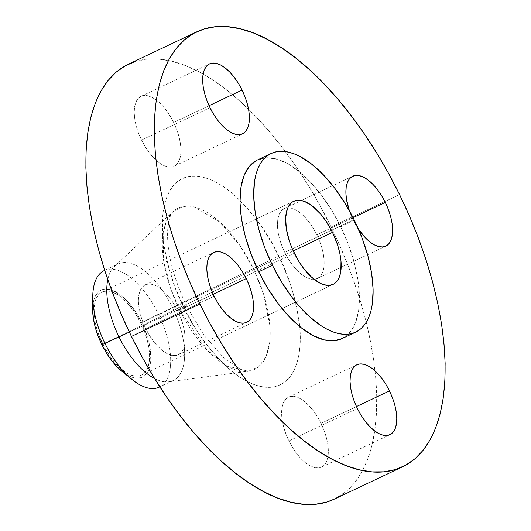<?xml version="1.0" encoding="UTF-8"?>
<svg xmlns="http://www.w3.org/2000/svg" width="531" height="531" viewBox="0 0 531 531"><rect width="100%" height="100%" fill="white"/><g stroke="black" fill="none" stroke-linecap="round" stroke-linejoin="round"><path stroke-width="0.4" stroke-dasharray="2.65 1.99" d="M321.023 423.346A38.67 18.273 64.7 0 0 288.419 397.188A38.67 18.273 64.7 0 0 288.93 440.929L357.37 408.518L288.93 440.929L285.917 433.993L283.64 426.977L282.187 420.16L281.603 413.808L281.921 408.16L283.123 403.434L285.167 399.803L287.968 397.42L291.426 396.372L295.402 396.703L299.75 398.389L304.296 401.37L308.869 405.538L313.29 410.728L317.392 416.742L321.023 423.346L324.029 430.283L326.306 437.298L327.766 444.115L328.344 450.467L328.032 456.116L326.824 460.842L324.786 464.472L321.978 466.855L318.52 467.904L314.544 467.572L310.197 465.886L305.657 462.906L301.084 458.738L296.656 453.547L292.554 447.533L288.93 440.929A38.67 18.273 64.7 0 0 321.527 467.088A38.67 18.273 64.7 0 0 321.023 423.346L356.447 406.567L321.023 423.346M177.792 311.02A38.67 18.273 64.7 0 0 145.195 284.868A38.67 18.273 64.7 0 0 145.706 328.609L214.146 296.192L145.706 328.609L142.693 321.667L140.416 314.657L138.963 307.841L138.379 301.489L138.697 295.84L139.899 291.107L141.936 287.483L144.744 285.101L148.202 284.052L152.178 284.377L156.526 286.07L161.072 289.05L165.639 293.218L170.066 298.409L174.168 304.416L177.792 311.02L180.805 317.963L183.082 324.979L184.536 331.789L185.12 338.147L184.801 343.796L183.6 348.522L181.562 352.146L178.755 354.529L175.296 355.578L171.321 355.252L166.973 353.566L162.426 350.579L157.853 346.418L153.432 341.227L149.33 335.214L145.706 328.609A38.67 18.273 64.7 0 0 178.303 354.761A38.67 18.273 64.7 0 0 177.792 311.02L213.223 294.24L177.792 311.02M173.63 122.482A38.67 18.273 64.7 0 0 141.034 96.33A38.67 18.273 64.7 0 0 141.538 140.071L209.977 107.654L141.538 140.071L138.531 133.128L136.255 126.119L134.794 119.302L134.21 112.95L134.529 107.302L135.73 102.569L137.775 98.945L140.576 96.562L144.034 95.514L148.016 95.839L152.357 97.531L156.904 100.512L161.477 104.68L165.898 109.871L170.006 115.877L173.63 122.482L176.637 129.425L178.914 136.44L180.374 143.251L180.958 149.609L180.64 155.258L179.438 159.984L177.394 163.608L174.593 165.991L171.135 167.039L167.159 166.714L162.811 165.028L158.265 162.041L153.691 157.88L149.271 152.689L145.162 146.675L141.538 140.071A38.67 18.273 64.7 0 0 174.135 166.223A38.67 18.273 64.7 0 0 173.63 122.482L209.055 105.702L173.63 122.482M316.854 234.808A38.67 18.273 64.7 0 0 284.258 208.65A38.67 18.273 64.7 0 0 284.762 252.391L353.208 219.98A38.67 18.273 -115.3 0 1 349.312 210.588L353.208 219.98L358.491 229.166A38.67 18.273 -115.3 0 1 353.208 219.98L284.762 252.391L281.755 245.455L279.479 238.439L278.018 231.622L277.441 225.27L277.753 219.622L278.954 214.896L280.999 211.265L283.806 208.882L287.258 207.833L291.24 208.159L295.581 209.851L300.128 212.831L304.701 217L309.128 222.19L313.23 228.204L316.854 234.808L319.868 241.744L322.144 248.76L323.598 255.57L324.182 261.929L323.864 267.578L322.662 272.303L320.618 275.934L317.817 278.317L314.359 279.366L310.383 279.034L306.035 277.348L301.489 274.368L296.915 270.199L292.495 265.009L288.393 258.995L284.762 252.391A38.67 18.273 64.7 0 0 317.359 278.543A38.67 18.273 64.7 0 0 316.854 234.808L353.075 217.65L316.854 234.808M183.945 307.655A25.78 0.637 -26.1 0 0 186.56 306.035A25.78 0.637 -26.1 0 0 179.246 309.108L170.278 287.477L163.614 260.714L163.196 232.658L166.628 220.684L172.787 211.776L182.677 206.619L194.665 207.136L219.681 221.991L239.886 245.488L253.32 268.513A25.78 0.637 -26.1 0 0 278.616 255.763C270.525 237.616 257.336 218.865 239.043 199.503C221.009 181.496 196.981 170.086 181.111 179.299C164.842 187.695 159.798 215.042 163.309 241.014C167.716 267.989 174.593 290.198 183.945 307.655L175.064 287.171L168.347 266.489L165.884 256.314L162.858 236.793L162.466 219.004L163.263 210.973L164.716 203.619L166.814 197.021L169.528 191.24L172.84 186.328L176.71 182.332L181.111 179.299L185.989 177.248L191.306 176.206L197.008 176.173L203.041 177.162L209.347 179.159L215.865 182.14L222.529 186.082L229.273 190.948L236.043 196.682L249.378 210.548L255.809 218.546L262.015 227.155L273.472 245.853L283.302 265.925L291.141 286.607L294.214 296.929L296.676 307.104L299.696 326.625L300.227 335.778L300.088 344.413L299.292 352.445L297.838 359.799L295.747 366.397L293.032 372.178L289.72 377.09L285.851 381.085L281.45 384.119L276.571 386.17L271.248 387.212L265.546 387.238L259.52 386.249L253.214 384.258L246.696 381.271L240.032 377.329L233.282 372.47L219.794 360.177L206.745 344.871L200.545 336.262L194.638 327.136L183.945 307.655C192.03 325.802 205.225 344.553 223.511 363.908C241.552 381.922 265.58 393.332 281.45 384.119C297.718 375.716 302.763 348.376 299.252 322.397C294.844 295.428 287.968 273.219 278.616 255.763A25.78 0.637 153.9 0 1 253.32 268.513A89.248 42.175 -115.3 0 1 248.329 371.269A89.248 42.175 -115.3 0 1 179.246 309.108L129.352 332.107L179.246 309.108A89.248 42.175 -115.3 0 1 172.787 211.776A89.248 42.175 -115.3 0 1 253.32 268.513L172.469 307.568A64.45 30.453 -115.3 0 1 173.312 380.475A64.45 30.453 -115.3 0 1 154.667 378.596A64.45 30.453 64.7 0 0 168.871 381.769A64.45 30.453 64.7 0 0 172.469 307.568L253.32 268.513L263.602 294.147L269.987 326.12L269.728 342.376L266.104 356.567L258.816 366.695L248.329 371.269L227.016 365.985L206.453 349.318L179.246 309.108A25.78 0.637 153.9 0 1 186.56 306.035A25.78 0.637 153.9 0 1 183.945 307.655M173.312 380.475L159.327 387.099A64.45 30.453 64.7 0 0 158.484 314.193L141.75 322.629L147.034 335.645L150.147 348.482L150.811 360.031L149.861 366.523L147.83 371.753L144.804 375.51L142.945 376.791L140.888 377.654L136.235 378.105L133.686 377.687L128.276 375.59L122.163 371.514A48.135 22.747 64.7 0 0 148.892 369.523A48.135 22.747 64.7 0 0 141.75 322.629L158.484 314.193A64.45 30.453 -115.3 0 1 159.858 386.833M104.7 270.365A64.45 30.453 -115.3 0 1 158.484 314.193L172.469 307.568A64.45 30.453 64.7 0 0 114.324 266.602A64.45 30.453 64.7 0 0 107.78 279.598A64.45 30.453 -115.3 0 1 118.141 263.987A64.45 30.453 -115.3 0 1 172.469 307.568L158.484 314.193A64.45 30.453 64.7 0 0 104.156 270.611L118.141 263.987M334.271 499.153A240.603 113.694 64.7 0 0 375.025 370.897A240.603 113.694 64.7 0 0 331.118 226.989L399.558 194.572L331.118 226.989A240.603 113.694 64.7 0 0 248.535 109.18A240.603 113.694 64.7 0 0 128.29 64.264M342.017 338.599A98.819 46.695 64.7 0 0 340.723 226.817L354.416 220.332L340.723 226.817A98.819 46.695 64.7 0 0 257.422 159.984M140.854 323.113A45.991 21.731 64.7 0 0 102.085 292.01A45.991 21.731 64.7 0 0 102.689 344.035L294.327 253.267L102.689 344.035A45.991 21.731 64.7 0 0 141.458 375.138A45.991 21.731 64.7 0 0 140.854 323.113L293.225 250.944L140.854 323.113L144.439 331.371L147.147 339.707L148.879 347.812L149.569 355.372L149.191 362.089L147.764 367.717L145.335 372.025L142.003 374.859L140.031 375.689L135.591 376.121L130.613 374.919L127.991 373.711L119.853 367.85L111.882 359.036L104.766 348.031L99.111 335.778L95.407 323.333L93.98 311.777L94.943 302.093L95.786 299.431L98.215 295.123L99.775 293.51L103.512 291.459L107.959 291.028L110.388 291.426L118.247 295.024L126.405 301.94L134.164 311.578L140.854 323.113M342.11 338.559L350.347 331.915L355.564 322.656L358.637 310.569L359.447 296.132L357.96 279.89L354.237 262.48L348.416 244.559L340.723 226.817L331.457 209.944L320.97 194.578L309.673 181.317L297.984 170.67L286.368 163.044L275.257 158.729L265.095 157.899L256.261 160.574M334.364 499.107L346.371 491.308L354.542 482.885L361.525 472.524L367.246 460.324L371.667 446.412L374.733 430.906L376.413 413.968L376.698 395.754L375.583 376.439L373.081 356.215L369.211 335.273L364.014 313.814L357.536 292.043L349.843 270.179L341.008 248.422L331.118 226.989L320.266 206.081L308.557 185.896L296.099 166.641L283.023 148.494L269.449 131.628L255.504 116.203L241.326 102.377L227.049 90.277L212.818 80.022L198.76 71.705L185.02 65.419L171.725 61.211L159.001 59.12L146.974 59.18L135.757 61.384M93.071 303.725L93.688 300.619L95.713 295.395L98.746 291.638L100.605 290.357L104.906 289.05L109.857 289.455L112.519 290.298L120.929 295.276L129.411 303.546L137.237 314.405L141.75 322.629A48.135 22.747 64.7 0 0 110.388 289.594A48.135 22.747 64.7 0 0 92.666 309.254M92.739 307.11L92.666 309.215M288.419 397.188L356.865 364.777M145.195 284.868L213.641 252.457M141.034 96.33L209.473 63.912M284.258 208.65L352.664 176.252M168.871 381.769L248.329 371.269L240.477 369.31L223.312 357.37L203.871 335.121L186.56 306.035C172.349 275.436 166.117 249.298 167.862 227.607L169.741 217.69C171.294 213.734 172.31 211.763 172.787 211.776L114.324 266.602M102.085 292.01L293.703 201.256M141.458 375.138L333.096 284.37M317.359 278.543L385.805 246.132M174.135 166.223L242.581 133.812M178.303 354.761L246.742 322.35M321.527 467.088L389.966 434.67"/><path stroke-width="0.8" d="M389.462 390.929L356.447 406.567L389.462 390.929L385.838 384.325L381.729 378.311L377.309 373.12L372.735 368.959L368.189 365.972L363.841 364.286L359.865 363.961L356.407 365.009L353.606 367.392L351.562 371.016L350.36 375.742L350.042 381.391L350.626 387.749L352.086 394.56L354.363 401.575L357.37 408.518A38.67 18.273 -115.3 0 1 356.865 364.777A38.67 18.273 -115.3 0 1 389.462 390.929A38.67 18.273 -115.3 0 1 389.966 434.67A38.67 18.273 -115.3 0 1 357.37 408.518L360.994 415.123L365.102 421.129L369.523 426.32L374.096 430.488L378.643 433.469L382.984 435.161L386.966 435.486L390.424 434.438L393.225 432.055L395.27 428.431L396.471 423.698L396.79 418.05L396.206 411.698L394.745 404.881L392.469 397.872L389.462 390.929M246.238 278.609L213.223 294.24L246.238 278.609L242.607 272.005L238.505 265.991L234.085 260.801L229.511 256.632L224.965 253.652L220.617 251.966L216.641 251.634L213.183 252.683L210.382 255.066L208.338 258.697L207.136 263.422L206.818 269.071L207.402 275.43L208.856 282.24L211.132 289.256L214.146 296.192A38.67 18.273 -115.3 0 1 213.641 252.457A38.67 18.273 -115.3 0 1 246.238 278.609A38.67 18.273 -115.3 0 1 246.742 322.35A38.67 18.273 -115.3 0 1 214.146 296.192L217.77 302.796L221.872 308.81L226.299 314L230.872 318.169L235.419 321.149L239.76 322.841L243.742 323.167L247.194 322.118L250.001 319.735L252.046 316.104L253.247 311.378L253.559 305.73L252.982 299.378L251.521 292.561L249.245 285.545L246.238 278.609M242.07 90.071L209.055 105.702L242.07 90.071L238.446 83.467L234.344 77.453L229.916 72.262L225.343 68.094L220.803 65.114L216.456 63.428L212.48 63.096L209.022 64.145L206.214 66.528L204.176 70.158L202.968 74.884L202.656 80.533L203.234 86.885L204.694 93.702L206.971 100.717L209.977 107.654A38.67 18.273 -115.3 0 1 209.473 63.912A38.67 18.273 -115.3 0 1 242.07 90.071A38.67 18.273 -115.3 0 1 242.581 133.812A38.67 18.273 -115.3 0 1 209.977 107.654L213.608 114.258L217.71 120.271L222.131 125.462L226.704 129.63L231.25 132.611L235.598 134.297L239.574 134.628L243.032 133.58L245.833 131.197L247.877 127.566L249.079 122.84L249.397 117.192L248.813 110.84L247.36 104.023L245.083 97.007L242.07 90.071M385.294 202.391L353.075 217.65L385.294 202.391L381.67 195.786L377.568 189.773L373.147 184.582L368.574 180.421L364.027 177.434L359.679 175.748L355.704 175.422L352.245 176.471L349.438 178.854L347.4 182.478L346.199 187.204L345.88 192.853L346.464 199.211L349.312 210.581A38.67 18.273 -115.3 0 1 352.697 176.239A38.67 18.273 -115.3 0 1 385.294 202.391A38.67 18.273 -115.3 0 1 385.805 246.132A38.67 18.273 -115.3 0 1 358.491 229.166L365.361 237.782L369.928 241.95L374.474 244.93L378.822 246.623L382.798 246.948L386.256 245.899L389.064 243.517L391.101 239.893L392.303 235.16L392.621 229.511L392.037 223.159L390.584 216.343L388.307 209.333L385.294 202.391M104.693 270.352L104.156 270.611A64.45 30.453 64.7 0 0 104.999 343.511L118.984 336.886A64.45 30.453 -115.3 0 1 107.78 279.598A64.45 30.453 64.7 0 0 118.984 336.886L129.352 332.107L118.984 336.886A64.45 30.453 64.7 0 0 154.667 378.596A64.45 30.453 -115.3 0 1 118.984 336.886L104.999 343.511L101.799 344.519A48.135 22.747 64.7 0 0 122.15 371.501L132.239 379.625A64.45 30.453 -115.3 0 1 104.999 343.511A64.45 30.453 64.7 0 0 159.327 387.099L159.864 386.84A64.45 30.453 -115.3 0 1 132.239 379.625M196.729 31.847L128.29 64.264A240.603 113.694 64.7 0 0 131.442 336.428L199.882 304.011A240.603 113.694 -115.3 0 1 196.729 31.847A240.603 113.694 -115.3 0 1 399.558 194.572L409.447 216.004L418.282 237.762L425.975 259.632L432.453 281.397L437.65 302.856L441.52 323.797L444.029 344.022L445.144 363.337L444.859 381.55L443.173 398.489L440.106 413.994L435.692 427.913L429.964 440.106L422.981 450.467L414.817 458.89L405.538 465.295L395.243 469.616L384.026 471.82L371.999 471.88L359.275 469.789L345.98 465.581L332.24 459.295L318.182 450.978L303.951 440.723L289.674 428.623L275.496 414.797L261.551 399.372L247.977 382.506L234.901 364.359L222.443 345.104L210.734 324.919L199.882 304.011L131.442 336.428A240.603 113.694 64.7 0 0 334.271 499.153L402.71 466.736A240.603 113.694 -115.3 0 1 199.882 304.011L189.992 282.578L181.157 260.821L173.464 238.957L166.986 217.186L161.789 195.727L157.919 174.785L155.417 154.561L154.302 135.246L154.587 117.032L156.267 100.094L159.333 84.588L163.754 70.676L169.475 58.476L176.458 48.115L184.629 39.692L193.901 33.287L204.196 28.966L215.413 26.762L227.441 26.709L240.165 28.793L253.46 33.002L267.206 39.294L281.257 47.604L295.495 57.866L309.765 69.966L323.943 83.792L337.889 99.211L351.462 116.077L364.545 134.224L376.997 153.486L388.705 173.664L399.558 194.572A240.603 113.694 -115.3 0 1 402.71 466.736M271.109 153.499L257.422 159.984A98.819 46.695 64.7 0 0 258.716 271.766L272.403 265.281A98.819 46.695 -115.3 0 1 271.109 153.499A98.819 46.695 -115.3 0 1 354.416 220.332L362.102 238.074L367.923 255.995L371.647 273.412L373.134 289.647L372.324 304.084L371.069 310.456L369.251 316.171L366.901 321.182L364.034 325.437L360.682 328.895L356.872 331.523L352.644 333.302L348.037 334.205L343.092 334.225L337.869 333.368L332.406 331.643L326.764 329.061L320.989 325.642L309.281 316.463L297.732 304.449L292.156 297.519L281.669 282.16L272.403 265.281L258.716 271.766A98.819 46.695 64.7 0 0 342.017 338.599L355.71 332.114A98.819 46.695 -115.3 0 1 272.403 265.281L264.71 247.546L258.896 229.624L255.172 212.208L253.685 195.972L254.488 181.529L255.75 175.164L257.562 169.449L259.918 164.437L262.785 160.183L266.137 156.725L269.947 154.096L274.175 152.317L278.782 151.415L283.72 151.388L288.95 152.244L294.406 153.977L300.055 156.559L311.67 164.185L323.359 174.832L334.663 188.093L345.15 203.459L354.416 220.332A98.819 46.695 -115.3 0 1 355.71 332.114M332.492 232.352L293.225 250.944L332.492 232.352A45.991 21.731 -115.3 0 1 333.096 284.37A45.991 21.731 -115.3 0 1 294.327 253.267A45.991 21.731 -115.3 0 1 293.723 201.242A45.991 21.731 -115.3 0 1 332.492 232.352L325.802 220.816L320.704 214.119L312.6 206.22L304.568 201.468L299.59 200.26L297.294 200.273L293.185 201.521L291.406 202.742L288.512 206.333L287.417 208.67L285.665 217.531L286.302 228.569L289.276 240.835L292.435 249.172L298.641 261.119L303.52 268.274L311.491 277.089L319.622 282.95L322.251 284.151L327.222 285.353L329.525 285.346L333.634 284.098L336.973 281.264L339.395 276.95L340.829 271.328L340.995 260.913L339.774 253.048L337.543 244.784L332.492 232.352M256.261 160.574L249.092 166.668L243.875 175.934L240.802 188.014L239.992 202.45L241.479 218.692L245.203 236.103L251.024 254.024L258.716 271.766L267.982 288.645L278.47 304.004L289.773 317.266L301.455 327.912L313.078 335.539L324.182 339.853L334.344 340.69L342.11 338.559M135.757 61.384L125.462 65.705L116.183 72.11L108.019 80.533L101.036 90.894L95.308 103.087L90.894 117.006L87.827 132.511L86.141 149.45L85.856 167.663L86.971 186.978L89.48 207.203L93.35 228.144L98.547 249.603L105.025 271.368L112.718 293.238L121.553 314.996L131.442 336.428L142.295 357.336L154.003 377.514L166.455 396.776L179.538 414.923L193.111 431.789L207.057 447.208L221.235 461.034L235.505 473.134L249.743 483.396L263.794 491.706L277.54 497.998L290.835 502.207L303.559 504.291L315.587 504.238L326.804 502.034L334.364 499.107M92.772 296.298L92.666 309.254A48.135 22.747 64.7 0 0 101.799 344.519L104.999 343.511A64.45 30.453 -115.3 0 1 92.772 296.298A64.45 30.453 -115.3 0 1 104.7 270.365M93.071 303.725L92.739 307.11M92.666 309.215L93.403 318.666L95.215 327.149L98.049 335.877L101.799 344.519L106.313 352.743L111.424 360.224L116.926 366.689L122.621 371.873"/></g></svg>
